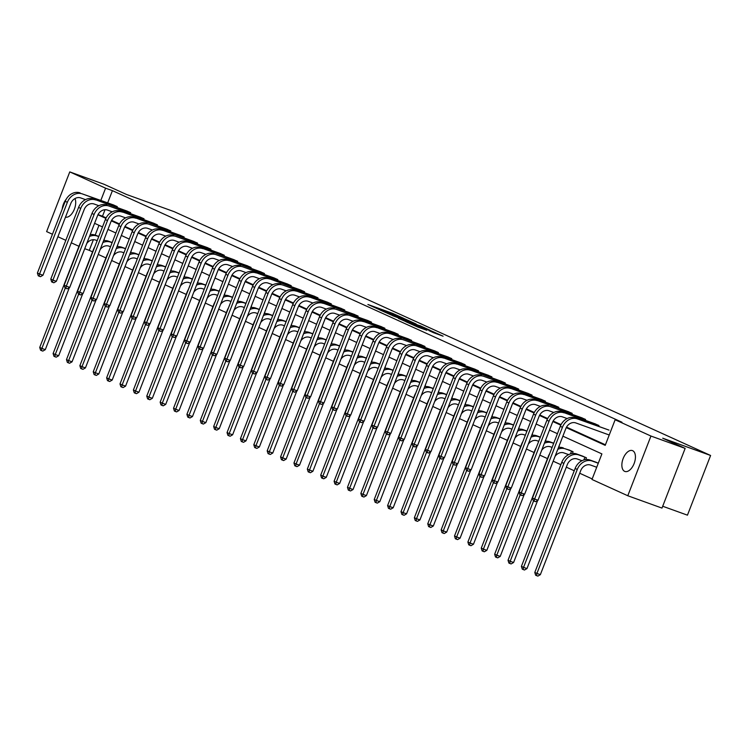 <?xml version="1.0" encoding="UTF-8"?>
<svg xmlns="http://www.w3.org/2000/svg" width="748" height="748" viewBox="0 0 748 748"><rect width="100%" height="100%" fill="white"/><g stroke="black" fill="none" stroke-linecap="round" stroke-linejoin="round"><path stroke-width="1.12" d="M403.583 318.283L392.803 313.431L367.894 304.473L378.61 309.279L403.583 318.283M624.645 471.352A11.08 6.012 109.8 0 1 623.075 458.758A11.08 6.012 109.8 0 1 632.406 450.595A11.08 6.012 109.8 0 1 632.649 450.698A11.08 6.012 109.8 0 1 634.22 463.293A11.08 6.012 109.8 0 1 624.889 471.446A11.08 6.012 109.8 0 1 624.645 471.352M62.206 209.085A11.08 6.012 109.8 0 1 66.198 199.249M433.382 332.626L443.096 336.179L430.736 330.663L405.818 321.715L418.179 327.222L426.874 330.279L409.885 323.351L427.781 329.709L434.27 332.374L428.894 330.569L433.382 332.626M52.444 234.246L46.619 231.6L69.77 171.9L103.972 184.242L126.403 194.433L174.284 211.712L710.6 455.476L662.719 438.197L685.149 448.389L650.947 436.047L627.787 495.746L591.986 479.468L601.897 453.896L562.889 436.168M69.77 171.9L105.58 188.178L100.849 200.38M566.245 427.632L605.216 445.35L615.137 419.768L621.981 422.237L112.415 190.647L105.58 188.178M615.137 419.768L650.947 436.047M416.169 324.043L404.546 318.76L379.638 309.812L391.999 315.319L416.169 324.043M419.824 325.586L430.007 330.223L405.089 321.275L398.413 318.339L406.641 320.929L392.55 315.684L419.759 325.745M685.149 448.389L661.989 508.088L627.787 495.746M662.709 506.246L687.449 515.166L710.6 455.476M585.749 459.581L586.441 457.804L582.122 455.943M559.28 445.462L558.99 447.416M532.52 433.298L532.23 435.252M505.76 421.133L505.47 423.088M479 408.969L478.711 410.933M452.241 396.814L451.951 398.768M425.481 384.65L425.191 386.604M398.721 372.485L398.432 374.439M371.962 360.321L371.672 362.275M345.202 348.157L344.912 350.12M318.442 336.002L318.152 337.956M291.683 323.837L291.393 325.791M264.914 311.673L264.633 313.627M238.154 299.509L237.873 301.463M211.394 287.344L211.114 289.308M184.634 275.189L184.354 277.143M157.875 263.025L157.594 264.979M131.115 250.861L130.835 252.815M104.355 238.696L104.066 240.65M98.97 225.316L95.174 235.115M93.388 239.706L89.264 250.346L92.556 251.833M98.259 254.432L105.936 257.92M111.639 260.51L119.315 263.997M125.019 266.587L132.695 270.084M138.399 272.674L146.075 276.162M151.779 278.752L159.455 282.239M165.158 284.838L172.835 288.326M178.538 290.916L186.215 294.403M191.918 296.993L199.594 300.49M205.298 303.08L212.974 306.568M218.678 309.158L226.354 312.645M232.058 315.245L239.734 318.732M245.438 321.322L253.114 324.81M258.817 327.4L266.494 330.897M272.197 333.486L279.874 336.974M285.577 339.564L293.253 343.051M298.957 345.651L306.633 349.138M312.337 351.728L320.013 355.216M325.717 357.806L333.393 361.303M339.096 363.893L346.773 367.38M352.476 369.97L360.153 373.458M365.856 376.057L373.533 379.545M379.236 382.135L386.912 385.622M392.616 388.221L400.292 391.709M405.996 394.299L413.672 397.786M419.376 400.376L427.052 403.873M432.755 406.463L440.432 409.951M446.135 412.541L453.812 416.028M459.515 418.628L467.191 422.115M472.895 424.705L480.571 428.193M486.275 430.783L493.951 434.279M499.655 436.869L507.331 440.357M513.035 442.947L520.711 446.434M526.414 449.034L534.091 452.521M539.794 455.111L547.471 458.599M553.174 461.189L560.86 464.686M566.311 467.163L574.24 470.763M579.691 473.241L592.192 478.926M117.735 244.783L117.445 246.737M144.495 256.938L144.214 258.901M171.255 269.102L170.974 271.056M198.014 281.267L197.734 283.221M224.774 293.431L224.494 295.385M251.534 305.595L251.253 307.55M278.293 317.75L278.013 319.714M305.062 329.915L304.773 331.869M331.822 342.079L331.532 344.033M358.582 354.243L358.292 356.198M385.342 366.408L385.052 368.362M412.101 378.563L411.811 380.526M438.861 390.727L438.571 392.681M465.621 402.892L465.331 404.846M492.38 415.056L492.09 417.01M519.14 427.22L518.85 429.174M545.9 439.385L545.61 441.339M572.37 453.494L573.062 451.727L568.742 449.866M598.297 463.19L595.501 462.03M89.264 250.346L84.739 248.71M78.961 246.298L71.284 242.81M65.824 240.332L57.905 236.733M74.978 198.557A11.08 6.012 109.8 0 1 73.575 210.964A11.08 6.012 109.8 0 1 65.497 217.154M97.941 214.788L105.87 218.388M111.321 220.866L119.25 224.475M124.701 226.953L132.63 230.552M138.081 233.03L146.01 236.63M151.461 239.117L159.389 242.717M164.841 245.194L172.769 248.794M178.22 251.272L186.149 254.881M191.6 257.359L199.529 260.959M204.98 263.436L212.909 267.036M218.36 269.523L226.289 273.123M231.74 275.601L239.669 279.2M245.12 281.678L253.048 285.287M258.499 287.765L266.428 291.365M271.889 293.842L279.808 297.442M285.269 299.929L293.188 303.529M298.648 306.007L306.568 309.607M312.028 312.084L319.948 315.693M325.408 318.171L333.328 321.771M338.788 324.249L346.707 327.858M352.168 330.336L360.087 333.935M365.548 336.413L373.467 340.013M378.927 342.491L386.847 346.1M392.307 348.577L400.227 352.177M405.687 354.655L413.616 358.264M419.067 360.742L426.996 364.341M432.447 366.819L440.376 370.419M445.827 372.897L453.756 376.506M459.207 378.984L467.135 382.583M472.586 385.061L480.515 388.67M485.966 391.148L493.895 394.748M499.346 397.225L507.275 400.825M512.726 403.303L520.655 406.912M526.106 409.39L534.035 412.99M539.486 415.467L547.414 419.076M552.865 421.554L560.794 425.154M557.428 433.681L549.509 430.081M544.048 427.604L536.129 424.004M530.669 421.517L522.749 417.917M517.289 415.439L509.369 411.839M503.909 409.362L495.989 405.762M490.529 403.275L482.61 399.675M477.149 397.197L469.23 393.598M463.769 391.111L455.841 387.511M450.389 385.033L442.461 381.433M437.01 378.956L429.081 375.346M423.63 372.869L415.701 369.269M410.25 366.791L402.321 363.191M396.87 360.704L388.941 357.105M383.49 354.627L375.561 351.027M370.11 348.549L362.182 344.94M356.731 342.462L348.802 338.863M343.341 336.385L335.422 332.785M329.962 330.298L322.042 326.698M316.582 324.221L308.662 320.621M303.202 318.143L295.282 314.534M289.822 312.056L281.903 308.457M276.442 305.979L268.523 302.379M263.062 299.892L255.143 296.292M249.682 293.814L241.763 290.215M236.303 287.728L228.383 284.128M222.923 281.65L215.003 278.05M209.543 275.573L201.623 271.973M196.163 269.486L188.244 265.886M182.783 263.408L174.864 259.808M169.403 257.321L161.484 253.722M156.023 251.244L148.104 247.644M142.644 245.166L134.724 241.567M129.264 239.079L121.344 235.48M115.884 233.002L107.964 229.402M102.504 226.915L94.585 223.315M105.019 209.73L102.504 216.219L106.132 217.874M111.602 220.351L119.512 223.951M124.981 226.438L132.892 230.029M138.361 232.516L146.271 236.116M151.741 238.603L159.651 242.193M165.121 244.68L173.031 248.28M178.501 250.758L186.411 254.357M191.881 256.844L199.791 260.435M205.261 262.922L213.18 266.522M218.64 269.009L226.56 272.599M232.02 275.086L239.94 278.686M245.4 281.164L253.32 284.764M258.78 287.251L266.699 290.841M272.16 293.328L280.079 296.928M285.54 299.415L293.459 303.005M298.92 305.493L306.839 309.092M312.299 311.57L320.219 315.17M325.679 317.657L333.599 321.247M339.059 323.734L346.979 327.334M352.439 329.821L360.358 333.412M365.819 335.899L373.738 339.499M379.199 341.976L387.118 345.576M392.578 348.063L400.498 351.663M405.958 354.141L413.878 357.74M419.338 360.227L427.258 363.818M432.718 366.305L440.637 369.905M446.098 372.382L454.017 375.982M459.487 378.469L467.397 382.069M472.867 384.547L480.777 388.147M486.247 390.634L494.157 394.224M499.627 396.711L507.537 400.311M513.006 402.789L520.917 406.388M526.386 408.876L534.296 412.475M539.766 414.953L547.676 418.553M553.146 421.04L561.056 424.63M566.526 427.117L605.431 444.798M102.504 216.219L98.035 214.611M112.415 190.647L107.684 202.848M608.012 429.754L577.381 418.899A12.987 10.902 -65.6 0 0 562.421 427.304L534.605 499.019L538.027 500.253L535.54 501.684L533.315 500.805L532.464 498.046L560.28 426.323A12.987 10.902 -65.6 0 1 575.231 417.926L609.012 430.109M594.632 423.677L598.961 425.537L598.634 426.369M581.252 417.599L585.581 419.46L585.254 420.292M567.872 411.512L572.201 413.373L571.874 414.214M554.492 405.435L558.812 407.295L558.494 408.127M541.113 399.348L545.432 401.209L545.114 402.05M527.733 393.27L532.052 395.131L531.735 395.963M514.353 387.193L518.673 389.054L518.355 389.886M500.973 381.106L505.293 382.967L504.975 383.799M487.593 375.029L491.913 376.889L491.595 377.721M474.213 368.942L478.533 370.802L478.215 371.644M460.833 362.864L465.153 364.725L464.835 365.557M447.454 356.787L451.773 358.647L451.455 359.479M434.074 350.7L438.393 352.56L438.076 353.393M420.694 344.622L425.014 346.483L424.696 347.315M407.314 338.535L411.634 340.396L411.316 341.238M393.934 332.458L398.254 334.319L397.936 335.151M380.554 326.38L384.874 328.241L384.556 329.073M367.175 320.294L371.494 322.154L371.176 322.986M353.795 314.216L358.114 316.077L357.787 316.909M340.415 308.129L344.735 309.99L344.407 310.831M327.035 302.052L331.355 303.912L331.027 304.745M313.655 295.965L317.975 297.835L317.648 298.667M300.275 289.887L304.595 291.748L304.268 292.58M286.895 283.81L291.215 285.671L290.888 286.503M273.516 277.723L277.835 279.584L277.508 280.425M260.136 271.646L264.455 273.506L264.128 274.338M246.756 265.559L251.076 267.429L250.748 268.261M233.376 259.481L237.696 261.342L237.368 262.174M219.996 253.404L224.316 255.264L223.989 256.096M206.616 247.317L210.936 249.178L210.609 250.019M193.236 241.239L197.556 243.1L197.229 243.932M179.847 235.153L184.176 237.013L183.849 237.855M166.467 229.075L170.796 230.936L170.469 231.768M153.088 222.998L157.417 224.858L157.089 225.69M139.708 216.911L144.037 218.771L143.709 219.613M126.328 210.833L130.657 212.694L130.33 213.526M112.948 204.746L117.277 206.607L116.95 207.448M405.781 319.377L382.518 310.953L405.781 319.377M419.132 325.782L408.277 321.481L419.132 325.782L418.936 326.268M97.184 240.641L95.594 240.071A8.658 7.265 114.4 0 0 86.721 243.596M89.48 236.48A12.987 10.902 -65.6 0 1 97.156 236.041L98.745 236.611M90.19 234.638A12.987 10.902 -65.6 0 1 95.015 235.059L98.811 236.433M69.358 287.625L45.291 349.653L42.814 351.093L41.439 350.597L40.588 350.204L39.728 347.446L80.064 243.465A12.987 10.902 -65.6 0 1 81.345 240.884M39.728 347.446L41.869 348.418L65.282 288.083M41.439 350.597L41.869 348.418L45.291 349.653M113.948 205.102L82.317 193.9L116.314 206.177M85.478 199.632L80.747 197.93A8.658 7.265 114.4 0 0 70.78 203.531L42.963 275.245L40.486 276.676L39.111 276.19L38.26 275.797L37.4 273.039L65.216 201.324A12.987 10.902 -65.6 0 1 80.167 192.919M37.4 273.039L39.541 274.011L67.357 202.297A12.987 10.902 -65.6 0 1 82.317 193.9M39.111 276.19L39.541 274.011L42.963 275.245M115.416 206.887L115.772 205.971M110.564 246.728L108.974 246.148A8.658 7.265 114.4 0 0 100.101 249.673M102.859 242.567A12.987 10.902 -65.6 0 1 110.536 242.118L112.125 242.689M103.57 240.725A12.987 10.902 -65.6 0 1 108.395 241.146L112.191 242.511M82.738 293.702L58.671 355.739L56.194 357.17L54.819 356.674L53.968 356.291L53.108 353.533L93.444 249.542A12.987 10.902 -65.6 0 1 94.725 246.971M53.108 353.533L55.249 354.505L78.662 294.16M54.819 356.674L55.249 354.505L58.671 355.739M123.944 252.805L122.354 252.235A8.658 7.265 114.4 0 0 113.481 255.751M116.239 248.645A12.987 10.902 -65.6 0 1 123.925 248.196L125.505 248.775M116.95 246.803A12.987 10.902 -65.6 0 1 121.774 247.223L125.571 248.598M96.118 299.789L72.051 361.817L69.573 363.257L68.199 362.761L67.348 362.369L66.488 359.61L106.824 255.62A12.987 10.902 -65.6 0 1 108.105 253.048M66.488 359.61L68.629 360.583L92.041 300.238M68.199 362.761L68.629 360.583L72.051 361.817M127.328 211.179L93.547 199.005L129.694 212.254M98.858 205.719L94.126 204.008A8.658 7.265 114.4 0 0 84.159 209.608L56.343 281.323L53.865 282.763L52.491 282.267L51.64 281.874L50.78 279.116L78.596 207.402A12.987 10.902 -65.6 0 1 93.547 199.005M50.78 279.116L52.921 280.089L80.737 208.374A12.987 10.902 -65.6 0 1 95.697 199.978M52.491 282.267L52.921 280.089L56.343 281.323M128.796 212.974L129.152 212.049M140.708 217.266L109.077 206.055L143.074 218.332M112.237 211.796L107.516 210.095A8.658 7.265 114.4 0 0 97.539 215.695L69.723 287.41L67.245 288.84L65.871 288.345L65.02 287.961L64.16 285.203L91.976 213.479A12.987 10.902 -65.6 0 1 106.936 205.083M64.16 285.203L66.301 286.175L94.117 214.461A12.987 10.902 -65.6 0 1 109.077 206.055M65.871 288.345L66.301 286.175L69.723 287.41M142.176 219.052L142.531 218.136M137.323 258.883L135.734 258.312A8.658 7.265 114.4 0 0 126.861 261.837M129.619 254.731A12.987 10.902 -65.6 0 1 137.305 254.283L138.885 254.853M130.33 252.88A12.987 10.902 -65.6 0 1 135.154 253.31L138.95 254.675M109.498 305.867L85.431 367.904L82.953 369.334L81.579 368.839L80.728 368.455L79.868 365.688L120.204 261.707A12.987 10.902 -65.6 0 1 121.485 259.135M79.868 365.688L82.009 366.67L105.421 306.325M81.579 368.839L82.009 366.67L85.431 367.904M154.088 223.343L120.316 211.17L156.454 224.419M125.617 217.883L120.896 216.172A8.658 7.265 114.4 0 0 110.919 221.773L83.103 293.487L80.625 294.927L79.251 294.431L78.4 294.039L77.54 291.281L105.356 219.566A12.987 10.902 -65.6 0 1 120.316 211.17M77.54 291.281L79.681 292.253L107.506 220.538A12.987 10.902 -65.6 0 1 122.457 212.142M79.251 294.431L79.681 292.253L83.103 293.487M155.556 225.139L155.911 224.213M150.703 264.97L149.114 264.399A8.658 7.265 114.4 0 0 140.241 267.915M142.999 260.809A12.987 10.902 -65.6 0 1 150.685 260.36L152.265 260.93M143.709 258.967A12.987 10.902 -65.6 0 1 148.534 259.388L152.33 260.762M122.878 311.944L98.811 373.981L96.333 375.412L94.959 374.926L94.108 374.533L93.248 371.775L133.583 267.784A12.987 10.902 -65.6 0 1 134.864 265.213M93.248 371.775L95.389 372.747L118.801 312.402M94.959 374.926L95.389 372.747L98.811 373.981M167.468 229.421L133.696 217.247L169.833 230.496M138.997 223.961L134.275 222.259A8.658 7.265 114.4 0 0 124.299 227.85L96.483 299.574L94.005 301.005L92.63 300.509L91.78 300.126L90.919 297.358L118.736 225.644A12.987 10.902 -65.6 0 1 133.696 217.247M90.919 297.358L93.061 298.34L120.886 226.616A12.987 10.902 -65.6 0 1 135.837 218.22M92.63 300.509L93.061 298.34L96.483 299.574M168.936 231.216L169.291 230.291M164.083 271.047L162.494 270.477A8.658 7.265 114.4 0 0 153.621 274.002M156.379 266.886A12.987 10.902 -65.6 0 1 164.064 266.447L165.645 267.017M157.089 265.044A12.987 10.902 -65.6 0 1 161.914 265.465L165.71 266.84M136.258 318.031L112.191 380.059L109.713 381.499L108.338 381.003L107.488 380.61L106.627 377.852L146.963 273.871A12.987 10.902 -65.6 0 1 148.244 271.29M106.627 377.852L108.769 378.825L132.181 318.489M108.338 381.003L108.769 378.825L112.191 380.059M180.848 235.508L149.217 224.307L183.213 236.583M152.377 230.038L147.655 228.336A8.658 7.265 114.4 0 0 137.679 233.937L109.863 305.651L107.385 307.091L106.01 306.596L105.159 306.203L104.299 303.445L132.116 231.73A12.987 10.902 -65.6 0 1 147.076 223.325M104.299 303.445L106.44 304.417L134.266 232.703A12.987 10.902 -65.6 0 1 149.217 224.307M106.01 306.596L106.44 304.417L109.863 305.651M182.316 237.303L182.671 236.377M177.463 277.134L175.874 276.564A8.658 7.265 114.4 0 0 167 280.079M169.759 272.973A12.987 10.902 -65.6 0 1 177.444 272.524L179.024 273.095M170.469 271.131A12.987 10.902 -65.6 0 1 175.294 271.552L179.09 272.917M149.637 324.108L125.571 386.146L123.093 387.576L121.718 387.081L120.867 386.697L120.007 383.939L160.343 279.948A12.987 10.902 -65.6 0 1 161.624 277.377M120.007 383.939L122.158 384.911L145.561 324.567M121.718 387.081L122.158 384.911L125.571 386.146M194.228 241.585L160.455 229.412L196.593 242.661M165.757 236.125L161.035 234.414A8.658 7.265 114.4 0 0 151.059 240.014L123.242 311.729L120.765 313.169L119.39 312.673L118.539 312.281L117.679 309.522L145.495 237.808A12.987 10.902 -65.6 0 1 160.455 229.412M117.679 309.522L119.82 310.495L147.646 238.78A12.987 10.902 -65.6 0 1 162.597 230.384M119.39 312.673L119.82 310.495L123.242 311.729M195.696 243.381L196.051 242.455M190.843 283.212L189.253 282.641A8.658 7.265 114.4 0 0 180.38 286.157M183.138 279.051A12.987 10.902 -65.6 0 1 190.824 278.611L192.404 279.182M183.849 277.209A12.987 10.902 -65.6 0 1 188.674 277.63L192.479 279.004M163.017 330.195L138.95 392.223L136.473 393.663L135.098 393.168L134.247 392.775L133.387 390.017L173.723 286.035A12.987 10.902 -65.6 0 1 175.004 283.455M133.387 390.017L135.538 390.989L158.941 330.644M135.098 393.168L135.538 390.989L138.95 392.223M207.607 247.672L175.976 236.462L209.973 248.738M179.137 242.202L174.415 240.501A8.658 7.265 114.4 0 0 164.438 246.101L136.622 317.816L134.144 319.246L132.77 318.76L131.919 318.368L131.059 315.609L158.875 243.885A12.987 10.902 -65.6 0 1 173.835 235.489M131.059 315.609L133.209 316.582L161.026 244.867A12.987 10.902 -65.6 0 1 175.976 236.462M132.77 318.76L133.209 316.582L136.622 317.816M209.075 249.458L209.431 248.542M204.223 289.298L202.633 288.719A8.658 7.265 114.4 0 0 193.76 292.244M196.518 285.138A12.987 10.902 -65.6 0 1 204.204 284.689L205.784 285.259M197.229 283.286A12.987 10.902 -65.6 0 1 202.054 283.716L205.859 285.082M176.397 336.273L152.33 398.31L149.852 399.741L148.478 399.245L147.627 398.862L146.767 396.094L187.103 292.113A12.987 10.902 -65.6 0 1 188.384 289.541M146.767 396.094L148.917 397.076L172.321 336.731M148.478 399.245L148.917 397.076L152.33 398.31M220.987 253.75L187.215 241.576L223.353 254.825M192.517 248.289L187.795 246.578A8.658 7.265 114.4 0 0 177.818 252.179L150.002 323.893L147.524 325.333L146.15 324.838L145.299 324.445L144.439 321.687L172.255 249.972A12.987 10.902 -65.6 0 1 187.215 241.576M144.439 321.687L146.589 322.659L174.406 250.945A12.987 10.902 -65.6 0 1 189.356 242.548M146.15 324.838L146.589 322.659L150.002 323.893M222.455 255.545L222.811 254.619M217.603 295.376L216.013 294.806A8.658 7.265 114.4 0 0 207.14 298.321M209.898 291.215A12.987 10.902 -65.6 0 1 217.584 290.766L219.164 291.346M210.609 289.373A12.987 10.902 -65.6 0 1 215.433 289.794L219.239 291.168M189.777 342.35L165.71 404.388L163.232 405.818L161.867 405.332L161.007 404.939L160.147 402.181L200.483 298.19A12.987 10.902 -65.6 0 1 201.773 295.619M160.147 402.181L162.297 403.153L185.7 342.808M161.867 405.332L162.297 403.153L165.71 404.388M234.367 259.827L200.595 247.653L236.733 260.902M205.896 254.367L201.175 252.665A8.658 7.265 114.4 0 0 191.198 258.256L163.382 329.98L160.904 331.411L159.53 330.915L158.679 330.532L157.819 327.764L185.635 256.05A12.987 10.902 -65.6 0 1 200.595 247.653M157.819 327.764L159.969 328.746L187.785 257.022A12.987 10.902 -65.6 0 1 202.736 248.626M159.53 330.915L159.969 328.746L163.382 329.98M235.835 261.622L236.19 260.697M230.982 301.453L229.393 300.883A8.658 7.265 114.4 0 0 220.52 304.408M223.278 297.302A12.987 10.902 -65.6 0 1 230.964 296.853L232.544 297.424M223.989 295.451A12.987 10.902 -65.6 0 1 228.813 295.881L232.619 297.246M203.157 348.437L179.09 410.465L176.612 411.905L175.247 411.409L174.387 411.017L173.527 408.258L213.863 304.277A12.987 10.902 -65.6 0 1 215.153 301.696M173.527 408.258L175.677 409.231L199.08 348.895M175.247 411.409L175.677 409.231L179.09 410.465M247.747 265.914L216.116 254.713L250.113 266.989M219.276 260.444L214.554 258.743A8.658 7.265 114.4 0 0 204.578 264.343L176.762 336.058L174.284 337.498L172.919 337.002L172.059 336.609L171.198 333.851L199.015 262.137A12.987 10.902 -65.6 0 1 213.975 253.731M171.198 333.851L173.349 334.824L201.165 263.109A12.987 10.902 -65.6 0 1 216.116 254.713M172.919 337.002L173.349 334.824L176.762 336.058M249.215 267.709L249.57 266.784M244.362 307.54L242.773 306.97A8.658 7.265 114.4 0 0 233.9 310.485M236.658 303.379A12.987 10.902 -65.6 0 1 244.344 302.931L245.924 303.501M237.368 301.538A12.987 10.902 -65.6 0 1 242.193 301.958L245.999 303.323M216.537 354.515L192.47 416.552L189.992 417.982L188.627 417.487L187.767 417.104L186.907 414.345L227.242 310.355A12.987 10.902 -65.6 0 1 228.533 307.783M186.907 414.345L189.057 415.318L212.46 354.973M188.627 417.487L189.057 415.318L192.47 416.552M261.127 271.991L227.355 259.818L263.492 273.067M232.656 266.531L227.934 264.82A8.658 7.265 114.4 0 0 217.958 270.421L190.142 342.135L187.664 343.575L186.299 343.08L185.439 342.687L184.578 339.929L212.395 268.214A12.987 10.902 -65.6 0 1 227.355 259.818M184.578 339.929L186.729 340.901L214.545 269.186A12.987 10.902 -65.6 0 1 229.496 260.79M186.299 343.08L186.729 340.901L190.142 342.135M262.595 273.787L262.95 272.861M257.742 313.618L256.153 313.047A8.658 7.265 114.4 0 0 247.279 316.563M250.038 309.457A12.987 10.902 -65.6 0 1 257.723 309.018L259.304 309.588M250.748 307.615A12.987 10.902 -65.6 0 1 255.573 308.036L259.378 309.41M229.917 360.601L205.85 422.629L203.372 424.069L202.007 423.574L201.147 423.181L200.286 420.423L240.622 316.441A12.987 10.902 -65.6 0 1 241.913 313.861M200.286 420.423L202.437 421.395L225.84 361.05M202.007 423.574L202.437 421.395L205.85 422.629M274.507 278.078L242.876 266.868L276.872 279.144M246.036 272.609L241.314 270.907A8.658 7.265 114.4 0 0 231.347 276.508L203.521 348.222L201.044 349.653L199.679 349.166L198.818 348.774L197.958 346.015L225.774 274.292A12.987 10.902 -65.6 0 1 240.734 265.895M197.958 346.015L200.109 346.988L227.925 275.273A12.987 10.902 -65.6 0 1 242.876 266.868M199.679 349.166L200.109 346.988L203.521 348.222M275.975 279.864L276.33 278.948M271.122 319.705L269.532 319.125A8.658 7.265 114.4 0 0 260.659 322.65M263.418 315.544A12.987 10.902 -65.6 0 1 271.103 315.095L272.683 315.665M264.137 313.692A12.987 10.902 -65.6 0 1 268.953 314.123L272.758 315.488M243.296 366.679L219.229 428.716L216.752 430.147L215.387 429.651L214.526 429.268L213.666 426.5L254.002 322.519A12.987 10.902 -65.6 0 1 255.292 319.948M213.666 426.5L215.817 427.482L239.22 367.137M215.387 429.651L215.817 427.482L219.229 428.716M287.887 284.156L254.114 271.982L290.252 285.231M259.416 278.695L254.694 276.984A8.658 7.265 114.4 0 0 244.727 282.585L216.901 354.3L214.424 355.739L213.058 355.244L212.198 354.851L211.338 352.093L239.154 280.378A12.987 10.902 -65.6 0 1 254.114 271.982M211.338 352.093L213.489 353.065L241.305 281.351A12.987 10.902 -65.6 0 1 256.255 272.955M213.058 355.244L213.489 353.065L216.901 354.3M289.354 285.951L289.71 285.025M284.502 325.782L282.912 325.212A8.658 7.265 114.4 0 0 274.039 328.727M276.797 321.621A12.987 10.902 -65.6 0 1 284.483 321.173L286.063 321.752M277.517 319.779A12.987 10.902 -65.6 0 1 282.333 320.2L286.138 321.575M256.676 372.756L232.619 434.794L230.132 436.224L228.766 435.738L227.906 435.345L227.046 432.587L267.382 328.596A12.987 10.902 -65.6 0 1 268.672 326.025M227.046 432.587L229.197 433.56L252.6 373.215M228.766 435.738L229.197 433.56L232.619 434.794M301.266 290.233L267.494 278.06L303.632 291.309M272.796 284.773L268.074 283.071A8.658 7.265 114.4 0 0 258.107 288.663L230.281 360.386L227.803 361.817L226.438 361.321L225.578 360.938L224.718 358.17L252.534 286.456A12.987 10.902 -65.6 0 1 267.494 278.06M224.718 358.17L226.868 359.152L254.685 287.428A12.987 10.902 -65.6 0 1 269.635 279.032M226.438 361.321L226.868 359.152L230.281 360.386M302.734 292.029L303.09 291.103M297.882 331.86L296.292 331.289A8.658 7.265 114.4 0 0 287.419 334.814M290.177 327.708A12.987 10.902 -65.6 0 1 297.863 327.259L299.443 327.83M290.897 325.857A12.987 10.902 -65.6 0 1 295.712 326.287L299.518 327.652M270.056 378.843L245.999 440.871L243.511 442.311L242.146 441.816L241.286 441.423L240.426 438.665L280.762 334.683A12.987 10.902 -65.6 0 1 282.052 332.103M240.426 438.665L242.576 439.637L265.979 379.301M242.146 441.816L242.576 439.637L245.999 440.871M314.646 296.32L283.015 285.119L317.012 297.395M286.175 290.85L281.454 289.149A8.658 7.265 114.4 0 0 271.487 294.749L243.661 366.464L241.183 367.904L239.818 367.408L238.958 367.016L238.098 364.257L265.914 292.543A12.987 10.902 -65.6 0 1 280.874 284.137M238.098 364.257L240.248 365.23L268.065 293.515A12.987 10.902 -65.6 0 1 283.015 285.119M239.818 367.408L240.248 365.23L243.661 366.464M316.114 298.115L316.469 297.19M311.262 337.946L309.681 337.376A8.658 7.265 114.4 0 0 300.799 340.892M303.557 333.786A12.987 10.902 -65.6 0 1 311.243 333.337L312.823 333.907M304.277 331.944A12.987 10.902 -65.6 0 1 309.102 332.364L312.898 333.739M283.436 384.921L259.378 446.958L256.891 448.389L255.526 447.902L254.666 447.51L253.806 444.751L294.142 340.761A12.987 10.902 -65.6 0 1 295.432 338.19M253.806 444.751L255.956 445.724L279.359 385.379M255.526 447.902L255.956 445.724L259.378 446.958M328.026 302.398L294.254 290.224L330.392 303.473M299.555 296.937L294.834 295.226A8.658 7.265 114.4 0 0 284.866 300.827L257.05 372.541L254.563 373.981L253.198 373.486L252.338 373.093L251.478 370.335L279.303 298.62A12.987 10.902 -65.6 0 1 294.254 290.224M251.478 370.335L253.628 371.307L281.444 299.593A12.987 10.902 -65.6 0 1 296.395 291.196M253.198 373.486L253.628 371.307L257.05 372.541M329.494 304.193L329.849 303.267M324.641 344.024L323.061 343.454A8.658 7.265 114.4 0 0 314.179 346.969M316.937 339.863A12.987 10.902 -65.6 0 1 324.623 339.424L326.203 339.994M317.657 338.021A12.987 10.902 -65.6 0 1 322.481 338.442L326.278 339.816M296.816 391.008L272.758 453.036L270.271 454.475L268.906 453.98L268.046 453.587L267.186 450.829L307.522 346.848A12.987 10.902 -65.6 0 1 308.812 344.267M267.186 450.829L269.336 451.801L292.739 391.456M268.906 453.98L269.336 451.801L272.758 453.036M341.406 308.485L307.634 296.301L343.771 309.56M312.935 303.015L308.213 301.313A8.658 7.265 114.4 0 0 298.246 306.914L270.43 378.628L267.943 380.059L266.578 379.573L265.718 379.18L264.857 376.422L292.683 304.698A12.987 10.902 -65.6 0 1 307.634 296.301M264.857 376.422L267.008 377.394L294.824 305.68A12.987 10.902 -65.6 0 1 309.775 297.274M266.578 379.573L267.008 377.394L270.43 378.628M342.874 310.27L343.239 309.354M338.021 350.111L336.441 349.531A8.658 7.265 114.4 0 0 327.559 353.056M330.317 345.95A12.987 10.902 -65.6 0 1 338.002 345.501L339.583 346.072M331.037 344.099A12.987 10.902 -65.6 0 1 335.861 344.529L339.657 345.894M310.196 397.085L286.138 459.122L283.651 460.553L282.286 460.057L281.426 459.674L280.565 456.906L320.901 352.925A12.987 10.902 -65.6 0 1 322.192 350.354M280.565 456.906L282.716 457.888L306.119 397.543M282.286 460.057L282.716 457.888L286.138 459.122M354.786 314.562L321.014 302.388L357.151 315.637M326.315 309.102L321.593 307.391A8.658 7.265 114.4 0 0 311.626 312.991L283.81 384.706L281.323 386.146L279.958 385.65L279.098 385.257L278.237 382.499L306.063 310.785A12.987 10.902 -65.6 0 1 321.014 302.388M278.237 382.499L280.388 383.472L308.204 311.757A12.987 10.902 -65.6 0 1 323.155 303.361M279.958 385.65L280.388 383.472L283.81 384.706M356.254 316.357L356.618 315.432M351.401 356.188L349.821 355.618A8.658 7.265 114.4 0 0 340.938 359.134M343.697 352.028A12.987 10.902 -65.6 0 1 351.382 351.579L352.963 352.158M344.417 350.186A12.987 10.902 -65.6 0 1 349.241 350.606L353.037 351.981M323.575 403.163L299.518 465.2L297.031 466.64L295.666 466.144L294.806 465.752L293.955 462.993L334.281 359.003A12.987 10.902 -65.6 0 1 335.572 356.431M293.955 462.993L296.096 463.966L319.499 403.621M295.666 466.144L296.096 463.966L299.518 465.2M368.175 320.649L336.535 309.438L370.531 321.715M339.695 315.179L334.973 313.477A8.658 7.265 114.4 0 0 325.006 319.069L297.19 390.793L294.703 392.223L293.338 391.728L292.477 391.344L291.617 388.577L319.443 316.862A12.987 10.902 -65.6 0 1 334.393 308.466M291.617 388.577L293.768 389.558L321.584 317.835A12.987 10.902 -65.6 0 1 336.535 309.438M293.338 391.728L293.768 389.558L297.19 390.793M369.634 322.435L369.998 321.509M364.781 362.266L363.201 361.695A8.658 7.265 114.4 0 0 354.318 365.22M357.077 358.114A12.987 10.902 -65.6 0 1 364.762 357.666L366.352 358.236M357.796 356.263A12.987 10.902 -65.6 0 1 362.621 356.693L366.417 358.058M336.955 409.25L312.898 471.277L310.411 472.717L309.046 472.222L308.185 471.829L307.334 469.071L347.661 365.089A12.987 10.902 -65.6 0 1 348.951 362.509M307.334 469.071L309.476 470.043L332.879 409.708M309.046 472.222L309.476 470.043L312.898 471.277M381.555 326.726L349.914 315.525L383.911 327.802M353.075 321.257L348.353 319.555A8.658 7.265 114.4 0 0 338.386 325.156L310.57 396.87L308.083 398.31L306.717 397.814L305.857 397.422L304.997 394.664L332.823 322.949A12.987 10.902 -65.6 0 1 347.773 314.543M304.997 394.664L307.148 395.636L334.964 323.921A12.987 10.902 -65.6 0 1 349.914 315.525M306.717 397.814L307.148 395.636L310.57 396.87M383.013 328.522L383.378 327.596M378.161 368.353L376.581 367.782A8.658 7.265 114.4 0 0 367.698 371.298M370.456 364.192A12.987 10.902 -65.6 0 1 378.142 363.743L379.732 364.313M371.176 362.35A12.987 10.902 -65.6 0 1 376.001 362.771L379.797 364.145M350.335 415.327L326.278 477.364L323.791 478.795L322.425 478.309L321.565 477.916L320.714 475.158L361.041 371.167A12.987 10.902 -65.6 0 1 362.331 368.596M320.714 475.158L322.856 476.13L346.259 415.785M322.425 478.309L322.856 476.13L326.278 477.364M394.935 332.804L361.153 320.63L397.291 333.879M366.455 327.344L361.733 325.632A8.658 7.265 114.4 0 0 351.766 331.233L323.949 402.957L321.462 404.388L320.097 403.892L319.237 403.499L318.386 400.741L346.202 329.026A12.987 10.902 -65.6 0 1 361.153 320.63M318.386 400.741L320.527 401.723L348.344 329.999A12.987 10.902 -65.6 0 1 363.294 321.603M320.097 403.892L320.527 401.723L323.949 402.957M396.393 334.599L396.758 333.673M391.541 374.43L389.96 373.86A8.658 7.265 114.4 0 0 381.078 377.375M383.836 370.269A12.987 10.902 -65.6 0 1 391.522 369.83L393.111 370.4M384.556 368.427A12.987 10.902 -65.6 0 1 389.381 368.848L393.177 370.223M363.715 421.414L339.657 483.442L337.17 484.882L335.805 484.386L334.945 483.993L334.094 481.235L374.421 377.254A12.987 10.902 -65.6 0 1 375.711 374.673M334.094 481.235L336.235 482.208L359.638 421.863M335.805 484.386L336.235 482.208L339.657 483.442M408.315 338.891L374.533 326.708L410.671 339.966M379.834 333.421L375.113 331.719A8.658 7.265 114.4 0 0 365.146 337.32L337.329 409.034L334.842 410.465L333.477 409.979L332.617 409.586L331.766 406.828L359.582 335.104A12.987 10.902 -65.6 0 1 374.533 326.708M331.766 406.828L333.907 407.8L361.723 336.086A12.987 10.902 -65.6 0 1 376.674 327.68M333.477 409.979L333.907 407.8L337.329 409.034M409.773 340.677L410.138 339.76M404.92 380.517L403.34 379.937A8.658 7.265 114.4 0 0 394.458 383.462M397.216 376.356A12.987 10.902 -65.6 0 1 404.902 375.907L406.491 376.478M397.936 374.505A12.987 10.902 -65.6 0 1 402.761 374.935L406.557 376.3M377.095 427.491L353.037 489.529L350.55 490.959L349.185 490.464L348.325 490.08L347.474 487.313L387.801 383.331A12.987 10.902 -65.6 0 1 389.091 380.76M347.474 487.313L349.615 488.294L373.018 427.95M349.185 490.464L349.615 488.294L353.037 489.529M421.694 344.968L387.913 332.795L424.051 346.044M393.214 339.508L388.493 337.797A8.658 7.265 114.4 0 0 378.525 343.397L350.709 415.112L348.222 416.552L346.857 416.056L345.997 415.664L345.146 412.905L372.962 341.191A12.987 10.902 -65.6 0 1 387.913 332.795M345.146 412.905L347.287 413.878L375.103 342.163A12.987 10.902 -65.6 0 1 390.054 333.767M346.857 416.056L347.287 413.878L350.709 415.112M423.153 346.763L423.518 345.838M418.3 386.594L416.72 386.024A8.658 7.265 114.4 0 0 407.838 389.54M410.596 382.434A12.987 10.902 -65.6 0 1 418.282 381.985L419.871 382.565M411.316 380.592A12.987 10.902 -65.6 0 1 416.14 381.013L419.937 382.387M390.475 433.569L366.417 495.606L363.93 497.046L362.565 496.55L361.705 496.158L360.854 493.4L401.18 389.409A12.987 10.902 -65.6 0 1 402.471 386.838M360.854 493.4L362.995 494.372L386.398 434.027M362.565 496.55L362.995 494.372L366.417 495.606M435.074 351.055L403.434 339.844L437.43 352.121M406.603 345.585L401.872 343.884A8.658 7.265 114.4 0 0 391.905 349.475L364.089 421.199L361.602 422.629L360.237 422.134L359.377 421.75L358.526 418.992L386.342 347.268A12.987 10.902 -65.6 0 1 401.293 338.872M358.526 418.992L360.667 419.965L388.483 348.241A12.987 10.902 -65.6 0 1 403.434 339.844M360.237 422.134L360.667 419.965L364.089 421.199M436.533 352.841L436.897 351.915M431.68 392.672L430.1 392.102A8.658 7.265 114.4 0 0 421.218 395.627M423.976 388.521A12.987 10.902 -65.6 0 1 431.661 388.072L433.251 388.642M424.696 386.669A12.987 10.902 -65.6 0 1 429.52 387.099L433.316 388.464M403.855 439.656L379.797 501.684L377.31 503.124L375.945 502.628L375.085 502.235L374.234 499.477L414.56 395.496A12.987 10.902 -65.6 0 1 415.851 392.915M374.234 499.477L376.375 500.449L399.778 440.114M375.945 502.628L376.375 500.449L379.797 501.684M448.454 357.133L416.814 345.931L450.81 358.208M419.983 351.663L415.252 349.961A8.658 7.265 114.4 0 0 405.285 355.562L377.469 427.276L374.982 428.716L373.617 428.221L372.756 427.828L371.906 425.07L399.722 353.355A12.987 10.902 -65.6 0 1 414.673 344.95M371.906 425.07L374.047 426.042L401.863 354.328A12.987 10.902 -65.6 0 1 416.814 345.931M373.617 428.221L374.047 426.042L377.469 427.276M449.913 358.928L450.277 358.002M445.06 398.759L443.48 398.188A8.658 7.265 114.4 0 0 434.597 401.704M437.356 394.598A12.987 10.902 -65.6 0 1 445.041 394.149L446.631 394.72M438.076 392.756A12.987 10.902 -65.6 0 1 442.9 393.177L446.696 394.551M417.234 445.733L393.177 507.77L390.69 509.201L389.325 508.715L388.464 508.322L387.614 505.564L427.94 401.573A12.987 10.902 -65.6 0 1 429.23 399.002M387.614 505.564L389.755 506.536L413.158 446.191M389.325 508.715L389.755 506.536L393.177 507.77M461.834 363.21L428.052 351.036L464.19 364.285M433.363 357.75L428.632 356.039A8.658 7.265 114.4 0 0 418.665 361.639L390.849 433.363L388.362 434.794L386.997 434.298L386.136 433.915L385.285 431.147L413.102 359.433A12.987 10.902 -65.6 0 1 428.052 351.036M385.285 431.147L387.427 432.129L415.243 360.405A12.987 10.902 -65.6 0 1 430.194 352.009M386.997 434.298L387.427 432.129L390.849 433.363M463.293 365.005L463.657 364.08M458.44 404.836L456.86 404.266A8.658 7.265 114.4 0 0 447.987 407.791M450.735 400.676A12.987 10.902 -65.6 0 1 458.421 400.236L460.011 400.806M451.455 398.834A12.987 10.902 -65.6 0 1 456.28 399.254L460.076 400.629M430.614 451.82L406.557 513.848L404.07 515.288L402.704 514.792L401.844 514.4L400.993 511.641L441.32 407.66A12.987 10.902 -65.6 0 1 442.61 405.079M400.993 511.641L403.135 512.614L426.538 452.269M402.704 514.792L403.135 512.614L406.557 513.848M475.214 369.297L441.432 357.114L477.57 370.372M446.743 363.827L442.012 362.126A8.658 7.265 114.4 0 0 432.045 367.726L404.229 439.441L401.741 440.871L400.376 440.385L399.516 439.992L398.665 437.234L426.482 365.51A12.987 10.902 -65.6 0 1 441.432 357.114M398.665 437.234L400.806 438.206L428.623 366.492A12.987 10.902 -65.6 0 1 443.573 358.086M400.376 440.385L400.806 438.206L404.229 439.441M476.672 371.083L477.037 370.166M471.82 410.923L470.24 410.343A8.658 7.265 114.4 0 0 461.366 413.868M464.115 406.762A12.987 10.902 -65.6 0 1 471.801 406.314L473.391 406.884M464.835 404.911A12.987 10.902 -65.6 0 1 469.66 405.341L473.456 406.706M443.994 457.898L419.937 519.935L417.449 521.365L416.084 520.87L415.224 520.486L414.373 517.719L454.7 413.738A12.987 10.902 -65.6 0 1 455.99 411.166M414.373 517.719L416.514 518.701L439.918 458.356M416.084 520.87L416.514 518.701L419.937 519.935M488.594 375.374L454.812 363.201L490.95 376.45M460.123 369.914L455.392 368.203A8.658 7.265 114.4 0 0 445.425 373.804L417.608 445.518L415.121 446.958L413.756 446.463L412.896 446.07L412.045 443.312L439.861 371.597A12.987 10.902 -65.6 0 1 454.812 363.201M412.045 443.312L414.186 444.284L442.003 372.569A12.987 10.902 -65.6 0 1 456.953 364.173M413.756 446.463L414.186 444.284L417.608 445.518M490.052 377.17L490.417 376.244M485.2 417.001L483.619 416.43A8.658 7.265 114.4 0 0 474.746 419.946M477.495 412.84A12.987 10.902 -65.6 0 1 485.181 412.391L486.77 412.971M478.215 410.998A12.987 10.902 -65.6 0 1 483.04 411.419L486.836 412.793M457.374 463.975L433.316 526.012L430.829 527.452L429.464 526.957L428.604 526.564L427.753 523.806L468.08 419.815A12.987 10.902 -65.6 0 1 469.37 417.244M427.753 523.806L429.894 524.778L453.297 464.433M429.464 526.957L429.894 524.778L433.316 526.012M501.973 381.461L468.192 369.278L504.33 382.527M473.503 375.992L468.772 374.29A8.658 7.265 114.4 0 0 458.805 379.881L430.988 451.605L428.501 453.036L427.136 452.54L426.276 452.157L425.425 449.398L453.241 377.675A12.987 10.902 -65.6 0 1 468.192 369.278M425.425 449.398L427.566 450.371L455.382 378.647A12.987 10.902 -65.6 0 1 470.342 370.251M427.136 452.54L427.566 450.371L430.988 451.605M503.441 383.247L503.797 382.322M498.579 423.078L496.999 422.508A8.658 7.265 114.4 0 0 488.126 426.033M490.875 418.927A12.987 10.902 -65.6 0 1 498.561 418.478L500.15 419.048M491.595 417.075A12.987 10.902 -65.6 0 1 496.42 417.506L500.216 418.871M470.754 470.062L446.696 532.09L444.209 533.53L442.844 533.034L441.984 532.641L441.133 529.883L481.469 425.902A12.987 10.902 -65.6 0 1 482.75 423.321M441.133 529.883L443.274 530.865L466.677 470.52M442.844 533.034L443.274 530.865L446.696 532.09M515.353 387.539L483.722 376.338L517.71 388.614M486.883 382.069L482.151 380.367A8.658 7.265 114.4 0 0 472.184 385.968L444.368 457.683L441.881 459.122L440.516 458.627L439.656 458.234L438.805 455.476L466.621 383.761A12.987 10.902 -65.6 0 1 481.572 375.356M438.805 455.476L440.946 456.448L468.762 384.734A12.987 10.902 -65.6 0 1 483.722 376.338M440.516 458.627L440.946 456.448L444.368 457.683M516.821 389.334L517.177 388.408M511.959 429.165L510.379 428.595A8.658 7.265 114.4 0 0 501.506 432.11M504.255 425.004A12.987 10.902 -65.6 0 1 511.941 424.555L513.53 425.126M504.975 423.162A12.987 10.902 -65.6 0 1 509.799 423.583L513.596 424.958M484.134 476.139L460.076 538.177L457.589 539.607L456.224 539.121L455.364 538.728L454.513 535.97L494.849 431.979A12.987 10.902 -65.6 0 1 496.13 429.408M454.513 535.97L456.654 536.942L480.057 476.598M456.224 539.121L456.654 536.942L460.076 538.177M528.733 393.616L494.952 381.443L531.089 394.692M500.262 388.156L495.531 386.445A8.658 7.265 114.4 0 0 485.564 392.046L457.748 463.769L455.261 465.2L453.896 464.704L453.036 464.321L452.185 461.553L480.001 389.839A12.987 10.902 -65.6 0 1 494.952 381.443M452.185 461.553L454.326 462.535L482.142 390.811A12.987 10.902 -65.6 0 1 497.102 382.415M453.896 464.704L454.326 462.535L457.748 463.769M530.201 395.411L530.556 394.486M525.339 435.243L523.759 434.672A8.658 7.265 114.4 0 0 514.886 438.197M517.635 431.082A12.987 10.902 -65.6 0 1 525.32 430.642L526.91 431.213M518.355 429.24A12.987 10.902 -65.6 0 1 523.179 429.661L526.975 431.035M497.514 482.226L473.456 544.254L470.969 545.694L469.604 545.199L468.744 544.806L467.893 542.048L508.229 438.066A12.987 10.902 -65.6 0 1 509.51 435.486M467.893 542.048L470.034 543.02L493.437 482.675M469.604 545.199L470.034 543.02L473.456 544.254M542.113 399.703L508.331 387.52L544.469 400.778M513.642 394.233L508.911 392.532A8.658 7.265 114.4 0 0 498.944 398.132L471.128 469.847L468.641 471.277L467.276 470.791L466.415 470.399L465.565 467.64L493.381 395.916A12.987 10.902 -65.6 0 1 508.331 387.52M465.565 467.64L467.706 468.613L495.522 396.898A12.987 10.902 -65.6 0 1 510.482 388.493M467.276 470.791L467.706 468.613L471.128 469.847M543.581 401.489L543.936 400.573M538.728 441.329L537.139 440.75A8.658 7.265 114.4 0 0 528.266 444.275M531.015 437.169A12.987 10.902 -65.6 0 1 538.7 436.72L540.29 437.29M531.735 435.327A12.987 10.902 -65.6 0 1 536.559 435.747L540.355 437.113M510.893 488.304L486.836 550.341L484.349 551.772L482.984 551.276L482.123 550.893L481.273 548.125L521.608 444.144A12.987 10.902 -65.6 0 1 522.889 441.572M481.273 548.125L483.414 549.107L506.817 488.762M482.984 551.276L483.414 549.107L486.836 550.341M555.493 405.781L521.711 393.607L557.849 406.856M527.022 400.32L522.291 398.609A8.658 7.265 114.4 0 0 512.324 404.21L484.508 475.924L482.021 477.364L480.655 476.869L479.795 476.476L478.944 473.718L506.761 402.003A12.987 10.902 -65.6 0 1 521.711 393.607M478.944 473.718L481.086 474.69L508.902 402.976A12.987 10.902 -65.6 0 1 523.862 394.579M480.655 476.869L481.086 474.69L484.508 475.924M556.961 407.576L557.316 406.65M552.108 447.407L550.519 446.837A8.658 7.265 114.4 0 0 541.645 450.352M544.404 443.246A12.987 10.902 -65.6 0 1 552.08 442.797L553.67 443.377M545.114 441.404A12.987 10.902 -65.6 0 1 549.939 441.825L553.735 443.199M524.273 494.381L500.216 556.419L497.729 557.858L496.363 557.363L495.503 556.97L494.652 554.212L534.988 450.221A12.987 10.902 -65.6 0 1 536.269 447.65M494.652 554.212L496.794 555.184L520.197 494.839M496.363 557.363L496.794 555.184L500.216 556.419M568.873 411.868L535.091 399.684L571.229 412.933M540.402 406.398L535.671 404.696A8.658 7.265 114.4 0 0 525.704 410.287L497.888 482.011L495.4 483.442L494.035 482.946L493.175 482.563L492.324 479.805L520.14 408.081A12.987 10.902 -65.6 0 1 535.091 399.684M492.324 479.805L494.465 480.777L522.282 409.053A12.987 10.902 -65.6 0 1 537.242 400.657M494.035 482.946L494.465 480.777L497.888 482.011M570.341 413.653L570.696 412.737M568.62 454.625L563.899 452.914A8.658 7.265 114.4 0 0 555.025 456.439M557.784 449.333A12.987 10.902 -65.6 0 1 565.46 448.884L572.098 451.287M569.733 450.212L565.46 448.884M537.653 500.468L513.596 562.505L511.108 563.936L509.743 563.44L508.883 563.048L508.032 560.289L548.368 456.308A12.987 10.902 -65.6 0 1 549.649 453.727M508.032 560.289L510.173 561.271L533.586 500.926M558.494 447.482A12.987 10.902 -65.6 0 1 563.319 447.912M509.743 563.44L510.173 561.271L513.596 562.505M570.472 453.886L571.556 451.081M582.253 417.945L550.621 406.744L584.618 419.02M553.782 412.475L549.051 410.774A8.658 7.265 114.4 0 0 539.084 416.374L511.267 488.089L508.78 489.529L507.415 489.033L506.555 488.64L505.704 485.882L533.52 414.168A12.987 10.902 -65.6 0 1 548.471 405.762M505.704 485.882L507.845 486.855L535.662 415.14A12.987 10.902 -65.6 0 1 550.621 406.744M507.415 489.033L507.845 486.855L511.267 488.089M583.721 419.74L584.076 418.815M582 460.703L577.278 459.001A8.658 7.265 114.4 0 0 567.311 464.592L526.975 568.583L524.498 570.013L523.123 569.527L522.263 569.135L521.412 566.376L561.748 462.386A12.987 10.902 -65.6 0 1 576.699 453.989L583.113 456.299M521.412 566.376L523.553 567.349L563.889 463.358A12.987 10.902 -65.6 0 1 578.84 454.962L585.478 457.365M523.123 569.527L523.553 567.349L526.975 568.583M583.851 459.973L584.936 457.168M595.632 424.023L561.851 411.849L597.998 425.098M567.162 418.562L562.431 416.851A8.658 7.265 114.4 0 0 552.463 422.452L524.647 494.176L522.16 495.606L520.795 495.111L519.935 494.727L519.084 491.96L546.9 420.245A12.987 10.902 -65.6 0 1 561.851 411.849M519.084 491.96L521.225 492.941L549.041 421.218A12.987 10.902 -65.6 0 1 564.001 412.821M520.795 495.111L521.225 492.941L524.647 494.176M597.1 425.818L597.456 424.892M596.717 467.266L590.658 465.078A8.658 7.265 114.4 0 0 580.691 470.679L540.355 574.66L537.877 576.1L536.503 575.605L535.643 575.212L534.792 572.454L575.128 468.472A12.987 10.902 -65.6 0 1 590.079 460.067L596.493 462.376M534.792 572.454L536.933 573.426L577.269 469.445A12.987 10.902 -65.6 0 1 592.22 461.049L598.278 463.227M536.503 575.605L536.933 573.426L540.355 574.66M609.237 434.999L575.81 422.938A8.658 7.265 114.4 0 0 565.843 428.539L538.027 500.253M532.464 498.046L534.605 499.019L534.175 501.197M392.616 313.917L392.803 313.431M390.718 314.833L390.895 314.366M405.21 320.088L405.397 319.602M408.763 322.603L408.96 322.117M411.12 323.454L411.335 322.893M413.335 324.249L413.522 323.762M420.245 327.97L420.432 327.484M95.015 235.059L97.156 236.041M65.216 201.324L67.357 202.297M108.395 241.146L110.536 242.118M121.774 247.223L123.925 248.196M78.596 207.402L80.737 208.374M91.976 213.479L94.117 214.461M135.154 253.31L137.305 254.283M105.356 219.566L107.506 220.538M148.534 259.388L150.685 260.36M118.736 225.644L120.886 226.616M161.914 265.465L164.064 266.447M132.116 231.73L134.266 232.703M175.294 271.552L177.444 272.524M145.495 237.808L147.646 238.78M188.674 277.63L190.824 278.611M158.875 243.885L161.026 244.867M202.054 283.716L204.204 284.689M172.255 249.972L174.406 250.945M215.433 289.794L217.584 290.766M185.635 256.05L187.785 257.022M228.813 295.881L230.964 296.853M199.015 262.137L201.165 263.109M242.193 301.958L244.344 302.931M212.395 268.214L214.545 269.186M255.573 308.036L257.723 309.018M225.774 274.292L227.925 275.273M268.953 314.123L271.103 315.095M239.154 280.378L241.305 281.351M282.333 320.2L284.483 321.173M252.534 286.456L254.685 287.428M295.712 326.287L297.863 327.259M265.914 292.543L268.065 293.515M309.102 332.364L311.243 333.337M279.303 298.62L281.444 299.593M322.481 338.442L324.623 339.424M292.683 304.698L294.824 305.68M335.861 344.529L338.002 345.501M306.063 310.785L308.204 311.757M349.241 350.606L351.382 351.579M319.443 316.862L321.584 317.835M362.621 356.693L364.762 357.666M332.823 322.949L334.964 323.921M376.001 362.771L378.142 363.743M346.202 329.026L348.344 329.999M389.381 368.848L391.522 369.83M359.582 335.104L361.723 336.086M402.761 374.935L404.902 375.907M372.962 341.191L375.103 342.163M416.14 381.013L418.282 381.985M386.342 347.268L388.483 348.241M429.52 387.099L431.661 388.072M399.722 353.355L401.863 354.328M442.9 393.177L445.041 394.149M413.102 359.433L415.243 360.405M456.28 399.254L458.421 400.236M426.482 365.51L428.623 366.492M469.66 405.341L471.801 406.314M439.861 371.597L442.003 372.569M483.04 411.419L485.181 412.391M453.241 377.675L455.382 378.647M496.42 417.506L498.561 418.478M466.621 383.761L468.762 384.734M509.799 423.583L511.941 424.555M480.001 389.839L482.142 390.811M523.179 429.661L525.32 430.642M493.381 395.916L495.522 396.898M536.559 435.747L538.7 436.72M506.761 402.003L508.902 402.976M549.939 441.825L552.08 442.797M520.14 408.081L522.282 409.053M533.52 414.168L535.662 415.14M576.699 453.989L578.84 454.962M561.748 462.386L563.889 463.358M546.9 420.245L549.041 421.218M590.079 460.067L592.22 461.049M575.128 468.472L577.269 469.445M575.231 417.926L577.381 418.899M560.28 426.323L562.421 427.304M407.548 320.929L407.772 320.35M409.502 322.865L409.698 322.341M420.89 326.979L421.115 326.399M434.064 332.916L434.27 332.374"/></g></svg>
